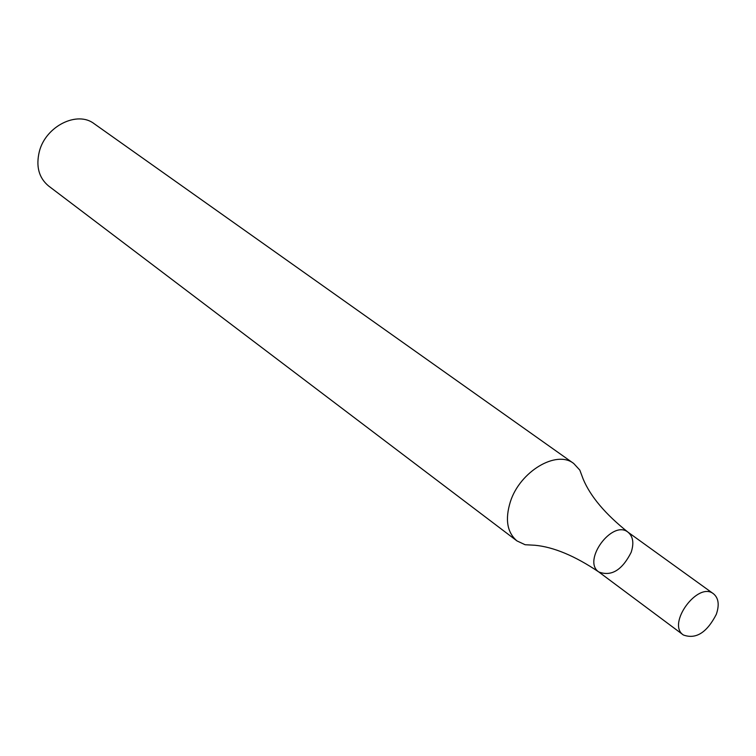 <?xml version="1.0" encoding="UTF-8"?>
<svg xmlns="http://www.w3.org/2000/svg" width="756" height="756" viewBox="0 0 756 756"><rect width="100%" height="100%" fill="white"/><g stroke="black" fill="none" stroke-linecap="round" stroke-linejoin="round"><path stroke-width="1.13" d="M573.719 463.485L94.16 123.71C77.207 110.442 45.625 126.271 39.34 151.531C35.778 166.339 38.84 177.811 48.545 185.948L516.972 540.918L525.108 544.726L534.813 545.246C553.572 546.975 574.91 555.887 598.809 571.971C581.827 560.895 612.303 519.315 627.981 532.167C633.103 536.439 634.152 543.177 631.147 552.371C622.112 570.185 611.33 576.715 598.809 571.971C581.827 560.895 612.303 519.315 627.981 532.167C605.443 514.222 590.521 496.569 583.216 479.191L579.805 470.09L573.719 463.485C556.501 449.678 519.939 471.47 510.376 501.71C504.904 519.391 507.106 532.47 516.972 540.918M716.31 614.345C706.86 632.687 695.87 639.567 683.348 634.974C666.452 624.012 697.977 580.995 713.513 593.81C718.587 598.062 719.523 604.913 716.31 614.345M713.513 593.81L627.981 532.167M683.348 634.974L598.809 571.971"/></g></svg>
